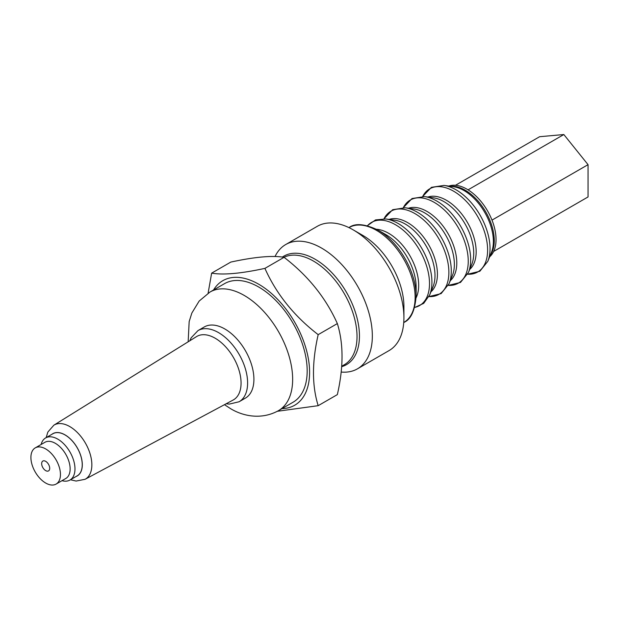 <?xml version="1.0" encoding="UTF-8"?>
<svg xmlns="http://www.w3.org/2000/svg" width="619" height="619" viewBox="0 0 619 619"><rect width="100%" height="100%" fill="white"/><g stroke="black" fill="none" stroke-linecap="round" stroke-linejoin="round"><path stroke-width="0.93" d="M41.674 464.002A5.687 3.281 -120 0 0 47.934 471.129A5.687 3.281 -120 0 0 49.69 467.956A5.687 3.281 -120 0 0 46.719 462.091A5.687 3.281 -120 0 0 42.355 461.457A5.687 3.281 -120 0 0 41.674 464.002M56.128 484.066L65.807 478.479A20.891 12.063 -120 0 0 70.094 467.654A20.891 12.063 -120 0 0 60.515 447.382A20.891 12.063 -120 0 0 44.924 442.299L35.237 447.893A20.891 12.063 -120 0 0 30.95 458.718A20.891 12.063 -120 0 0 40.529 478.99A20.891 12.063 -120 0 0 56.128 484.066A20.891 12.063 -120 0 0 60.414 473.249A20.891 12.063 -120 0 0 50.835 452.969A20.891 12.063 -120 0 0 35.237 447.893M62.008 480.669A24.311 14.036 -120 0 0 69.947 480.042L77.205 475.849A24.311 14.036 -120 0 0 82.195 463.252A24.311 14.036 -120 0 0 71.046 439.652A24.311 14.036 -120 0 0 52.894 433.741L45.628 437.935A24.311 14.036 -120 0 0 41.125 444.488M69.947 480.042A24.311 14.036 -120 0 0 74.93 467.446A24.311 14.036 -120 0 0 63.788 443.846A24.311 14.036 -120 0 0 45.628 437.935M70.458 479.748L76.122 481.056L85.097 479.292L233.139 400.036A36.622 21.147 -120 0 0 241 380.863A36.622 21.147 -120 0 0 223.977 345.093A36.622 21.147 -120 0 0 196.525 336.604L53.861 425.191L47.872 432.023L46.146 437.641M198.01 330.585L204.309 326.948A41.094 23.723 60 0 1 224.859 328.983A41.094 23.723 60 0 1 253.836 376.824A41.094 23.723 60 0 1 245.403 398.118L239.096 401.762A41.094 23.723 -120 0 0 247.53 380.468A41.094 23.723 -120 0 0 228.69 340.582A41.094 23.723 -120 0 0 198.01 330.585L191.155 337.796L189.816 340.767M258.757 287.046A68.485 39.539 60 0 1 303.496 347.398A68.485 39.539 60 0 1 292.996 402.273L278.465 410.66A68.485 39.539 60 0 0 288.965 355.786A68.485 39.539 60 0 0 244.226 295.433A68.485 39.539 60 0 0 209.988 292.044L224.511 283.657A68.485 39.539 60 0 1 258.757 287.046M385.769 234.562L378.108 230.136A53.783 31.051 60 0 1 378.108 230.144A53.783 31.051 60 0 1 416.138 296.014L416.138 287.162A42.951 24.799 60 0 0 385.769 234.562L378.108 230.136C364.738 223.799 355.035 222.948 349 227.599A54.789 31.631 60 0 1 376.398 230.307A54.789 31.631 60 0 1 412.184 278.589A54.789 31.631 60 0 1 403.789 322.491C410.83 319.59 414.947 310.761 416.138 296.014M448.798 186.079A41.094 23.723 60 0 1 466.989 189.19A41.094 23.723 60 0 1 493.181 223.358A41.094 23.723 60 0 1 489.644 256.823M275.045 256.506A71.758 41.427 60 0 1 285.723 244.536L317.307 226.306A71.758 41.427 60 0 1 353.186 229.858L362.873 235.444A58.054 33.519 60 0 1 362.873 235.452A58.054 33.519 60 0 1 403.921 306.552L403.921 317.74A71.758 41.427 60 0 1 389.065 350.586L357.473 368.823A71.758 41.427 60 0 1 341.185 372.034M362.873 235.452L353.186 229.858A71.758 41.427 60 0 1 403.921 317.74M285.723 244.536A71.758 41.427 60 0 1 321.601 248.095A71.758 41.427 60 0 1 368.475 311.326A71.758 41.427 60 0 1 357.473 368.823M213.547 289.986A71.912 41.519 60 0 1 258.757 284.253A71.912 41.519 60 0 1 308.169 357.666A71.912 41.519 60 0 1 282.032 408.602M277.351 411.287L318.181 405.677C311.93 385.606 311.93 361.937 318.181 334.647C294.172 316.17 276.414 294.079 264.909 268.383C240.907 273.583 223.149 275.161 211.644 273.141L208.108 293.197M211.644 273.141L230.81 262.077C254.811 256.885 272.569 255.299 284.075 257.318C308.084 275.795 325.842 297.886 337.347 323.582C343.591 343.653 343.591 367.33 337.347 394.613L318.181 405.677M284.075 257.318L264.909 268.383M337.347 323.582L318.181 334.647M455.468 185.29L539.621 136.706L563.839 134.54L588.05 164.662L588.05 196.943L493.66 251.438M588.05 164.662L491.997 220.116M563.839 134.54L468.065 189.84M389.127 219.412A42.077 24.296 60 0 1 407.666 222.631A42.077 24.296 60 0 1 434.468 257.55A42.077 24.296 60 0 1 430.94 291.835M408.494 208.232A42.077 24.296 60 0 1 427.033 211.45A42.077 24.296 60 0 1 453.835 246.37A42.077 24.296 60 0 1 450.307 280.647M376.545 229.278A42.401 24.481 60 0 1 388.693 233.324A42.401 24.481 60 0 1 416.107 297.793M427.868 197.043A42.077 24.296 60 0 1 446.407 200.27A42.077 24.296 60 0 1 473.21 235.181A42.077 24.296 60 0 1 469.682 269.466M85.097 479.292A31.244 18.036 -120 0 0 91.798 462.942A31.244 18.036 -120 0 0 77.282 432.426A31.244 18.036 -120 0 0 53.861 425.191M76.207 476.429A24.396 14.082 -120 0 0 82.257 463.283A24.396 14.082 -120 0 0 70.396 438.948A24.396 14.082 -120 0 0 51.895 434.321M383.997 218.786A48.011 27.716 60 0 1 414.931 213.594A48.011 27.716 60 0 1 448.11 263.694A48.011 27.716 60 0 1 428.921 296.594L441.107 293.623L449.061 283.695A48.011 27.716 60 0 0 417.345 212.201A48.011 27.716 60 0 0 405.236 207.783L413.995 208.982A42.077 24.296 60 0 1 424.611 212.851A42.077 24.296 60 0 1 452.412 275.509L449.061 283.695M385.869 218.971L394.628 220.163A42.077 24.296 60 0 1 405.244 224.032A42.077 24.296 60 0 1 433.037 286.698L429.694 294.876A48.011 27.716 60 0 0 397.978 223.382A48.011 27.716 60 0 0 385.869 218.971L375.532 219.915L367.392 225.672M367.508 225.703A48.011 27.716 60 0 1 395.556 224.782A48.011 27.716 60 0 1 428 271.153A48.011 27.716 60 0 1 414.684 307.411M424.603 196.602L412.03 198.529L403.364 207.597A48.011 27.716 60 0 1 434.298 202.413A48.011 27.716 60 0 1 467.484 252.513A48.011 27.716 60 0 1 448.288 285.405L460.482 282.442L468.436 272.515A48.011 27.716 60 0 0 436.72 201.013A48.011 27.716 60 0 0 424.603 196.602L433.37 197.794A42.077 24.296 60 0 1 443.985 201.662A42.077 24.296 60 0 1 471.779 264.328L468.436 272.515M443.978 185.421L431.404 187.34L422.731 196.416A48.011 27.716 60 0 1 453.665 191.232A48.011 27.716 60 0 1 486.851 241.325A48.011 27.716 60 0 1 467.662 274.225L479.849 271.261L487.803 261.326A48.011 27.716 60 0 0 456.087 189.832A48.011 27.716 60 0 0 443.978 185.421L453.518 186.721A41.55 23.986 -120 0 1 464.002 190.536A41.55 23.986 -120 0 1 491.447 252.413L487.803 261.326M490.349 255.113A41.094 23.723 -120 0 0 490.387 221.556A41.094 23.723 -120 0 0 465.209 190.211A41.094 23.723 -120 0 0 450.632 186.327M283.966 257.303A61.637 35.585 60 0 1 313.438 261.063A61.637 35.585 60 0 1 353.704 315.381A61.637 35.585 60 0 1 344.257 364.769L341.727 366.231M282.38 257.078A62.643 36.165 60 0 1 315.156 259.26A62.643 36.165 60 0 1 357.178 318.514A62.643 36.165 60 0 1 341.688 366.672M224.465 404.679L230.531 408.625C242.54 415.96 261.048 420.278 278.465 410.66M414.653 307.527L423.706 303.356L429.694 294.876M383.989 218.786L392.663 209.709L405.236 207.783M188.161 341.804L189.166 321.571L191.844 313.059L199.163 301.058L209.988 292.044M226.183 403.758L229.316 404.091L239.096 401.762"/></g></svg>
